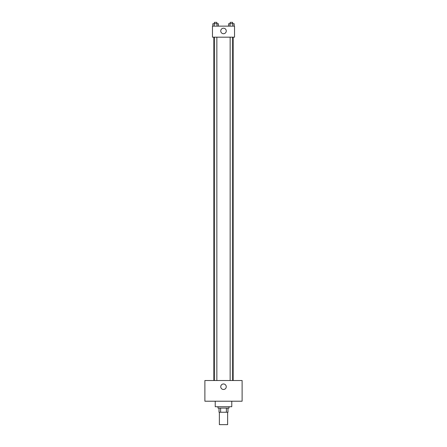 <?xml version="1.0" encoding="UTF-8"?>
<svg xmlns="http://www.w3.org/2000/svg" width="447" height="447" viewBox="0 0 447 447"><rect width="100%" height="100%" fill="white"/><g stroke="black" fill="none" stroke-linecap="round" stroke-linejoin="round"><path stroke-width="0.67" d="M219.365 412.24L219.365 424.65L227.635 424.65L227.635 412.24M226.4 408.105L226.4 412.24L219.019 412.24L219.019 408.105M226.4 412.24L227.981 412.24L227.981 408.105L227.981 412.24M229.015 406.725L229.015 408.105L217.985 408.105L217.985 406.725M220.6 408.105L220.6 412.24M215.225 401.21L215.225 406.725L231.775 406.725L231.775 401.21M242.118 401.21L204.882 401.21L204.882 380.526L242.118 380.526L242.118 401.21M223.5 383.973A2.76 2.76 0 0 1 225.886 388.108A2.76 2.76 0 0 1 221.114 388.108A2.76 2.76 0 0 1 223.5 383.973M233.155 37.174L233.155 380.526M230.149 380.526L230.149 37.174M216.851 37.174L216.851 380.526M234.53 37.174L212.47 37.174L212.47 26.144L234.53 26.144L234.53 37.174M226.26 30.966A2.76 2.76 0 0 1 222.12 33.357A2.76 2.76 0 0 1 222.12 28.58A2.76 2.76 0 0 1 226.26 30.966M234.172 26.144L234.172 23.73L228.601 23.73L228.601 26.144M232.781 23.73L232.781 26.144M229.993 23.73L229.993 26.144M230.149 23.73L230.149 22.35L232.63 22.35L232.63 23.73M218.399 26.144L218.399 23.73L212.828 23.73L212.828 26.144M217.007 23.73L217.007 26.144M214.219 23.73L214.219 26.144M214.37 23.73L214.37 22.35L216.851 22.35L216.851 23.73M213.845 37.174L213.845 380.526M232.63 380.526L232.63 37.174M214.37 37.174L214.37 380.526"/></g></svg>
